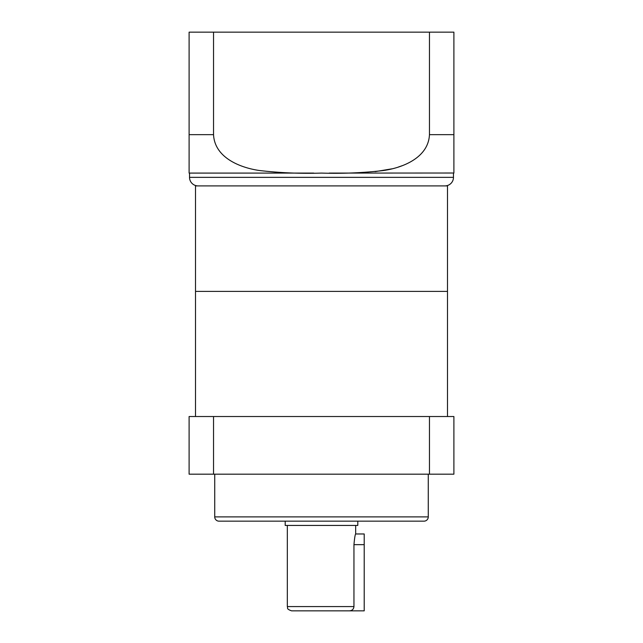 <?xml version="1.0" encoding="UTF-8"?>
<svg xmlns="http://www.w3.org/2000/svg" width="643" height="643" viewBox="0 0 643 643"><rect width="100%" height="100%" fill="white"/><g stroke="black" fill="none" stroke-linecap="round" stroke-linejoin="round"><path stroke-width="0.96" d="M447.488 416.527L447.488 291.392L195.512 291.392L195.512 185.899L447.488 185.899L447.488 291.392L195.512 291.392L195.512 416.527M214.73 474.18L214.73 516.892A4.268 4.268 0 0 0 218.998 521.16L424.002 521.16A4.268 4.268 0 0 0 428.27 516.892L214.73 516.892M428.27 474.18L428.27 516.892M285.195 521.16L285.195 525.435L357.805 525.435L357.805 521.16M213.54 474.18L213.54 416.527L189.106 416.527L189.106 474.18L453.894 474.18L453.894 416.527L429.46 416.527L429.46 474.18M213.54 416.527L429.46 416.527M355.667 525.435L355.667 533.971L364.211 533.971L364.211 610.85L349.422 610.85C352.123 610.657 353.626 609.234 353.955 606.582L287.333 606.582C288.152 607.844 285.765 608.817 291.601 610.85L349.422 610.85L291.601 610.85M287.333 525.435L287.333 606.582M355.667 533.971C355.105 534.598 354.542 538.159 353.955 544.653L353.955 606.582M328.549 610.85L314.451 610.85M189.106 139.555L189.106 173.088L313.76 173.088L189.532 173.088L189.532 177.355A8.544 8.544 0 0 0 198.076 185.899M189.532 173.088L189.106 173.088L189.106 32.15L453.894 32.15L453.894 173.088L453.468 173.088L453.468 177.355A8.544 8.544 0 0 1 444.924 185.899M213.54 32.15L213.54 134.652C214.658 157.607 239.952 167.686 259.322 170.499C279.954 172.887 300.675 173.755 321.5 173.088C342.277 173.739 362.941 172.887 383.477 170.532C402.759 167.759 428.383 157.72 429.46 134.652L453.894 134.652L453.894 139.603M453.894 173.015L329.216 173.088M429.46 32.15L429.46 134.652M402.277 165.669L398.379 167.035M392.021 168.82L375.102 171.641M353.955 544.653L364.211 544.653M453.468 177.355L189.532 177.355M189.106 134.652L213.54 134.652"/></g></svg>
